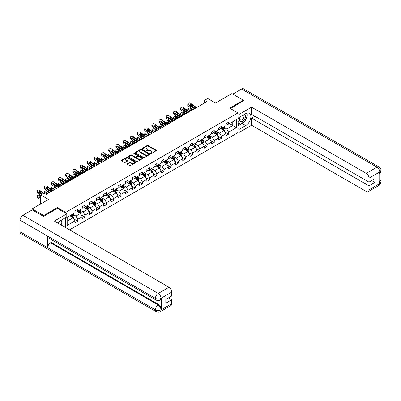 <?xml version="1.0" encoding="UTF-8"?>
<svg xmlns="http://www.w3.org/2000/svg" width="401" height="401" viewBox="0 0 401 401"><rect width="100%" height="100%" fill="white"/><g stroke="black" fill="none" stroke-linecap="round" stroke-linejoin="round"><path stroke-width="0.6" d="M150.726 153.518A0.446 0.261 0 0 0 151.357 153.518L156.159 150.746A0.642 0.371 0 0 0 156.345 150.485A0.642 0.371 0 0 0 156.159 150.225L148.024 145.528A0.642 0.371 0 0 0 147.122 145.528L142.32 148.3A0.446 0.261 0 0 0 142.951 148.666L143.573 148.305A2.045 1.183 0 0 1 146.465 148.305L147.142 148.696A2.045 1.183 0 0 1 147.743 149.533A2.045 1.183 0 0 1 147.142 150.365L146.52 150.726A0.446 0.261 0 0 0 147.152 151.092L147.774 150.731A2.045 1.183 0 0 1 150.666 150.731L151.347 151.122A2.045 1.183 0 0 1 151.944 151.959A2.045 1.183 0 0 1 151.347 152.791L150.726 153.152A0.446 0.261 0 0 0 150.726 153.518L150.726 153.152M127.282 163.738A0.642 0.371 0 0 0 127.092 163.999A0.642 0.371 0 0 0 127.282 164.26L129.563 165.578A0.642 0.371 0 0 0 130.465 165.578L135.799 162.5A0.642 0.371 0 0 0 135.989 162.24A0.642 0.371 0 0 0 135.799 161.979L127.663 157.282A0.642 0.371 0 0 0 126.761 157.282L121.428 160.36A0.642 0.371 0 0 0 121.242 160.621A0.642 0.371 0 0 0 121.428 160.881L124.185 162.47A0.642 0.371 0 0 0 125.092 162.47L127.373 161.157A0.642 0.371 0 0 0 127.558 160.896A0.642 0.371 0 0 0 127.373 160.631L126.004 159.844A1.709 0.987 0 0 1 125.503 159.147A1.709 0.987 0 0 1 126.561 158.235A1.709 0.987 0 0 1 128.42 158.45L133.779 161.538A1.709 0.987 0 0 1 134.28 162.24A1.709 0.987 0 0 1 133.222 163.152A1.709 0.987 0 0 1 131.358 162.936L130.465 162.42A0.642 0.371 0 0 0 129.563 162.42L127.282 163.738L127.282 164.26L129.563 162.951L129.563 162.42M243.392 101.012L243.392 100.215L231.878 93.568L215.537 103.007L207.708 98.486L204.485 100.345L206.786 101.679L46.2 194.39L43.899 193.061L40.676 194.921L40.676 203.959M57.388 208.45L57.388 207.603L43.669 215.522L32.16 208.876L48.501 199.442L40.676 194.921M57.388 207.603L65.674 212.385L237.958 112.922L237.958 132.591L69.543 229.823M243.392 100.215L229.668 108.135L237.958 112.922M143.618 157.463A0.642 0.371 0 0 0 144.52 157.463L149.854 154.385A0.642 0.371 0 0 0 150.039 154.124A0.642 0.371 0 0 0 149.854 153.864L141.718 149.167A0.642 0.371 0 0 0 140.816 149.167L135.483 152.245A0.642 0.371 0 0 0 135.297 152.505A0.642 0.371 0 0 0 135.483 152.766L143.618 157.463M134.104 153.613A0.446 0.261 0 0 1 134.556 153.678L134.556 153.147L142.826 157.919A0.642 0.371 0 0 1 143.017 158.179A0.642 0.371 0 0 1 142.826 158.44L137.493 161.518A0.642 0.371 0 0 1 136.591 161.518L128.455 156.826L128.455 156.3A0.642 0.371 0 0 0 128.27 156.56A0.642 0.371 0 0 0 128.455 156.826M128.455 156.3L130.736 154.986A0.642 0.371 0 0 1 131.643 154.986L134.942 156.891A0.642 0.371 0 0 0 135.844 156.891L137.358 156.014A0.642 0.371 0 0 0 137.548 155.753A0.642 0.371 0 0 0 137.358 155.493L133.924 153.508A0.446 0.261 0 0 1 134.556 153.147M32.16 209.939L32.16 208.876M43.669 215.522L43.669 216.319M65.674 227.588L65.674 217.568M65.674 213.237L65.674 212.385M73.939 218.991L77.784 221.212L77.784 219.272L82.205 216.72L82.205 218.66L84.967 217.066L84.967 215.121L89.388 212.57L89.388 214.51L92.15 212.916L92.15 210.976L96.566 208.425L96.566 210.365L99.333 208.771L99.333 206.831L103.749 204.279L103.749 206.219L106.511 204.625L106.511 202.685L110.932 200.134L110.932 202.074L113.694 200.48L113.694 198.535L118.115 195.984L118.115 197.924L120.876 196.33L120.876 194.39L125.297 191.838L125.297 193.778L128.059 192.184L128.059 190.244L132.48 187.693L132.48 189.633L135.242 188.039L135.242 186.099L139.663 183.548L139.663 185.488L142.425 183.894L142.425 181.949L146.846 179.397L146.846 181.337L149.608 179.743L149.608 177.803L154.024 175.252L154.024 177.192L156.791 175.598L156.791 173.658L161.207 171.107L161.207 173.047L163.969 171.453L163.969 169.513L168.39 166.961L168.39 168.901L171.152 167.302L171.152 165.362L175.573 162.811L175.573 164.751L178.335 163.157L178.335 161.217L182.756 158.666L182.756 160.606L185.518 159.012L185.518 157.072L189.939 154.52L189.939 156.46L192.701 154.866L192.701 152.926L197.122 150.375L197.122 152.315L199.883 150.716L199.883 148.776L204.299 146.225L204.299 148.164L207.066 146.571L207.066 144.631L211.482 142.079L211.482 144.019L214.244 142.425L214.244 140.485L218.665 137.934L218.665 139.874L221.427 138.28L221.427 136.34L225.848 133.789L225.848 135.728L228.61 134.129L228.61 132.19L236.44 127.673L236.44 119.593L232.755 121.719L232.755 125.548L236.44 127.673M77.784 221.212L75.022 222.806L75.022 220.866L67.193 225.382L67.193 217.302L75.022 212.786L75.022 210.846L77.784 209.247L77.784 211.192L82.205 208.64L82.205 206.695L84.967 205.101L84.967 207.041L89.388 204.49L89.388 202.55L92.15 200.956L92.15 202.896L96.566 200.345L96.566 198.405L99.333 196.811L99.333 198.751L103.749 196.199L103.749 194.259L106.511 192.66L106.511 194.605L110.932 192.049L110.932 190.109L113.694 188.515L113.694 190.455L118.115 187.904L118.115 185.964L120.876 184.37L120.876 186.31L125.297 183.758L125.297 181.818L128.059 180.224L128.059 182.164L132.48 179.613L132.48 177.673L135.242 176.074L135.242 178.019L139.663 175.463L139.663 173.523L142.425 171.929L142.425 173.869L146.846 171.317L146.846 169.377L149.608 167.783L149.608 169.723L154.024 167.172L154.024 165.232L156.791 163.638L156.791 165.578L161.207 163.027L161.207 161.087L163.969 159.488L163.969 161.433L168.39 158.876L168.39 156.936L171.152 155.342L171.152 157.282L175.573 154.731L175.573 152.791L178.335 151.197L178.335 153.137L182.756 150.586L182.756 148.646L185.518 147.052L185.518 148.992L189.939 146.44L189.939 144.5L192.701 142.901L192.701 144.841L197.122 142.29L197.122 140.35L199.883 138.756L199.883 140.696L204.299 138.144L204.299 136.205L207.066 134.611L207.066 136.551L211.482 133.999L211.482 132.059L214.244 130.465L214.244 132.405L218.665 129.854L218.665 127.914L221.427 126.315L221.427 128.255L225.848 125.703L225.848 123.764L228.61 122.17L228.61 124.109L236.44 119.593M77.047 211.613L80.36 213.527L75.944 216.079L72.626 214.169M75.022 211.723L75.944 212.254L77.784 211.192M75.944 216.079L77.784 219.272M80.36 213.527L82.205 216.72M84.23 207.467L87.543 209.382L83.122 211.934L79.809 210.019M82.205 207.573L83.122 208.104L84.967 207.041M83.122 211.934L84.967 215.121M87.543 209.382L89.388 212.57M91.413 203.322L94.726 205.237L90.305 207.788L86.992 205.873M89.388 203.427L90.305 203.959L92.15 202.896M90.305 207.788L92.15 210.976M94.726 205.237L96.566 208.425M98.596 199.177L101.909 201.086L97.488 203.643L94.175 201.728M96.566 199.282L97.488 199.813L99.333 198.751M97.488 203.643L99.333 206.831M101.909 201.086L103.749 204.279M105.774 195.026L109.092 196.941L104.671 199.492L101.358 197.583M103.749 195.137L104.671 195.668L106.511 194.605M104.671 199.492L106.511 202.685M109.092 196.941L110.932 200.134M112.957 190.881L116.275 192.796L111.854 195.347L108.541 193.432M110.932 190.986L111.854 191.518L113.694 190.455M111.854 195.347L113.694 198.535M116.275 192.796L118.115 195.984M120.14 186.736L123.458 188.65L119.037 191.202L115.719 189.287M118.115 186.841L119.037 187.372L120.876 186.31M119.037 191.202L120.876 194.39M123.458 188.65L125.297 191.838M127.323 182.59L130.636 184.5L126.22 187.056L122.901 185.142M125.297 182.696L126.22 183.227L128.059 182.164M126.22 187.056L128.059 190.244M130.636 184.5L132.48 187.693M134.505 178.44L137.819 180.355L133.403 182.906L130.084 180.991M132.48 178.55L133.403 179.082L135.242 178.019M133.403 182.906L135.242 186.099M137.819 180.355L139.663 183.548M141.688 174.295L145.002 176.209L140.581 178.761L137.267 176.846M139.663 174.4L140.581 174.931L142.425 173.869M140.581 178.761L142.425 181.949M145.002 176.209L146.846 179.397M148.871 170.149L152.185 172.064L147.763 174.615L144.45 172.701M146.846 170.255L147.763 170.786L149.608 169.723M147.763 174.615L149.608 177.803M152.185 172.064L154.024 175.252M156.054 166.004L159.367 167.914L154.946 170.47L151.633 168.555M154.024 166.109L154.946 166.641L156.791 165.578M154.946 170.47L156.791 173.658M159.367 167.914L161.207 171.107M163.232 161.854L166.55 163.768L162.129 166.32L158.816 164.405M161.207 161.964L162.129 162.495L163.969 161.433M162.129 166.32L163.969 169.513M166.55 163.768L168.39 166.961M170.415 157.708L173.733 159.623L169.312 162.174L165.994 160.26M168.39 157.814L169.312 158.345L171.152 157.282M169.312 162.174L171.152 165.362M173.733 159.623L175.573 162.811M177.598 153.563L180.911 155.478L176.495 158.029L173.177 156.114M175.573 153.668L176.495 154.2L178.335 153.137M176.495 158.029L178.335 161.217M180.911 155.478L182.756 158.666M184.781 149.418L188.094 151.327L183.678 153.884L180.36 151.969M182.756 149.523L183.678 150.054L185.518 148.992M183.678 153.884L185.518 157.072M188.094 151.327L189.939 154.52M191.964 145.267L195.277 147.182L190.856 149.733L187.543 147.819M189.939 145.378L190.856 145.909L192.701 144.841M190.856 149.733L192.701 152.926M195.277 147.182L197.122 150.375M199.147 141.122L202.46 143.037L198.039 145.588L194.726 143.673M197.122 141.227L198.039 141.759L199.883 140.696M198.039 145.588L199.883 148.776M202.46 143.037L204.299 146.225M206.33 136.977L209.643 138.891L205.222 141.443L201.909 139.528M204.299 137.082L205.222 137.613L207.066 136.551M205.222 141.443L207.066 144.631M209.643 138.891L211.482 142.079M213.507 132.831L216.826 134.741L212.405 137.292L209.091 135.383M211.482 132.937L212.405 133.468L214.244 132.405M212.405 137.292L214.244 140.485M216.826 134.741L218.665 137.934M220.69 128.681L224.009 130.596L219.588 133.147L216.274 131.232M218.665 128.791L219.588 129.322L221.427 128.255M219.588 133.147L221.427 136.34M224.009 130.596L225.848 133.789M229.437 123.633L232.755 125.548L226.771 129.002L223.452 127.087M225.848 124.641L226.771 125.172L228.61 124.109M226.771 129.002L228.61 132.19M204.485 100.345L204.485 103.007M67.193 221.131L73.182 217.678L69.864 215.763M73.182 217.678L75.022 220.866M224.766 131.914L228.61 134.129M217.583 136.059L221.427 138.28M210.4 140.205L214.244 142.425M203.222 144.35L207.066 146.571M196.039 148.5L199.883 150.716M188.856 152.646L192.701 154.866M181.673 156.791L185.518 159.012M174.49 160.936L178.335 163.157M167.307 165.087L171.152 167.302M160.124 169.232L163.969 171.453M152.946 173.377L156.791 175.598M145.763 177.523L149.608 179.743M138.581 181.673L142.425 183.894M131.398 185.818L135.242 188.039M124.215 189.964L128.059 192.184M117.032 194.109L120.876 196.33M109.849 198.259L113.694 200.48M102.671 202.405L106.511 204.625M95.488 206.55L99.333 208.771M88.305 210.7L92.15 212.916M81.122 214.846L84.967 217.066M150.901 153.578L151.347 153.322A2.045 1.183 0 0 0 151.944 152.49L151.944 151.959M147.743 149.533L147.743 150.064A2.045 1.183 0 0 1 147.142 150.896L146.701 151.152M156.149 150.751L148.024 146.059A0.642 0.371 0 0 0 147.122 146.059L142.495 148.726M149.854 153.864L149.854 154.385L141.718 149.698A0.642 0.371 0 0 0 140.816 149.698L135.493 152.771M148.726 154.305A0.446 0.261 0 0 0 148.726 153.939L141.583 149.819A0.446 0.261 0 0 0 140.951 149.819L140.295 150.195A2.045 1.183 0 0 0 139.698 151.032A2.045 1.183 0 0 0 140.295 151.869L145.177 154.686A2.045 1.183 0 0 0 148.069 154.686L148.726 154.305L148.726 154.836A0.446 0.261 0 0 0 148.856 154.656L148.856 154.124M139.698 151.032L139.698 151.563A2.045 1.183 0 0 0 140.295 152.4L140.295 151.869M148.726 154.836L148.069 155.217A2.045 1.183 0 0 1 145.177 155.217L140.295 152.4M128.465 156.831L130.736 155.518L130.736 154.986M137.548 155.753L137.548 156.285A0.642 0.371 0 0 1 137.358 156.545L135.844 157.423A0.642 0.371 0 0 1 134.942 157.423L131.643 155.518A0.642 0.371 0 0 0 130.736 155.518M134.556 153.678L142.816 158.445M138.365 158.866A1.709 0.987 0 0 0 140.23 159.082A1.709 0.987 0 0 0 141.282 158.169A1.709 0.987 0 0 0 140.781 157.468L138.896 156.38A0.642 0.371 0 0 0 137.989 156.38L136.475 157.252A0.642 0.371 0 0 0 136.29 157.513A0.642 0.371 0 0 0 136.475 157.778L138.365 158.866L138.365 159.397A1.709 0.987 0 0 0 140.23 159.613A1.709 0.987 0 0 0 141.282 158.701L141.282 158.169M136.29 157.513L136.29 158.049A0.642 0.371 0 0 0 136.475 158.31L136.475 157.778M138.365 159.397L136.475 158.31M134.28 162.24L134.28 162.771A1.709 0.987 0 0 1 133.222 163.683A1.709 0.987 0 0 1 131.358 163.468L130.465 162.951A0.642 0.371 0 0 0 129.563 162.951M125.503 159.147L125.503 159.678A1.709 0.987 0 0 0 126.004 160.375L126.004 159.844M127.373 160.631L127.373 161.157L126.004 160.375M135.799 161.979L135.799 162.5L127.663 157.814A0.642 0.371 0 0 0 126.761 157.814L121.438 160.886L121.428 160.36M224.37 131.227L224.916 129.849A1.724 0.997 -120 0 0 224.37 128.375L223.417 127.107M193.287 109.468L190.38 108.215A1.303 0.652 -5.9 0 0 188.545 108.355L188.084 108.621A1.303 0.652 -5.9 0 0 187.703 109.147A1.303 0.652 -5.9 0 0 188.079 109.543L188.214 110.856M221.763 129.297L221.116 128.44M190.986 110.801L188.079 109.543M221.989 127.934L222.941 129.202A1.724 0.997 60 0 1 223.432 130.24L223.989 129.919A1.724 0.997 -120 0 0 223.492 128.881L222.545 127.613M222.109 127.864L223.167 129.272A0.877 0.506 60 0 1 223.322 129.538L223.989 129.919M192.876 109.709L191.613 109.162A1.043 0.521 174.1 0 0 190.144 109.272A1.043 0.521 174.1 0 0 189.838 109.699A1.043 0.521 174.1 0 0 190.139 110.014L191.402 110.561M187.884 110.666A1.303 0.652 174.1 0 1 187.848 110.551L187.703 109.147M191.513 110.496A1.043 0.521 -5.9 0 0 191.177 110.46M195.192 108.37L193.823 108.25A3.253 1.88 60 0 1 192.63 107.759L188.224 104.566L188.079 105.804A1.303 0.842 -173.3 0 1 187.708 105.122L187.848 103.884A1.303 0.842 6.7 0 0 188.224 104.566M193.297 109.468A4.882 2.817 60 0 1 192.49 108.992L188.079 105.804M197.498 107.042L196.124 106.922A3.253 1.88 60 0 1 194.936 106.425L190.525 103.237A1.303 0.842 6.7 0 0 188.691 103.112L188.229 103.378A1.303 0.842 6.7 0 0 187.848 103.884M194.219 107.323L194.179 106.42L194.44 106.716L194.184 107.343L193.127 107.468L190.285 105.518A1.043 0.672 -173.3 0 1 189.984 104.972A1.043 0.672 -173.3 0 1 190.29 104.566A1.043 0.672 -173.3 0 1 191.753 104.666L191.613 105.904L193.798 107.483M191.613 105.904A1.043 0.672 6.7 0 0 190.495 105.674M194.179 106.42L191.753 104.666M194.936 106.425L194.49 106.902M240.289 116.756A4.231 2.441 120 0 0 241.016 121.643A4.231 2.441 120 0 0 244.841 118.616A4.231 2.441 120 0 0 244.74 114.19M240.53 116.616A2.897 1.674 120 0 0 240.52 119.979A2.897 1.674 120 0 0 240.946 120.11A2.897 1.674 120 0 0 243.597 117.969A2.897 1.674 120 0 0 243.417 114.962A2.897 1.674 120 0 0 243.407 114.957M246.354 113.303L247.487 114.917L245.001 121.323L240.029 124.19L237.958 122.796M240.029 124.19L237.958 121.242M237.958 119.588L238.866 117.247M59.914 224.264A4.231 2.441 120 0 0 59.358 221.307M58.566 223.487A2.897 1.674 120 0 0 58.27 222.294M60.882 220.339L62.035 221.984L60.927 224.846M244.084 121.849A7.323 4.231 120 0 1 242.054 123.498L245.693 125.598A7.323 4.231 120 0 0 250.475 119.142A7.323 4.231 120 0 0 249.352 113.272A7.323 4.231 120 0 0 245.693 113.638L239.151 117.413L239.151 114.355L251.582 107.177L366.223 173.367L376.975 167.157L241.618 89.012L232.801 94.1M245.693 125.598L239.151 129.373L239.151 132.43L251.582 125.252L251.582 118.105L368.985 185.884L368.985 189.843L379.802 183.543L379.115 183.864L379.115 172.435L379.737 171.944L368.985 178.149A3.905 2.256 -120 0 0 366.223 173.367M254.856 116.215L251.582 118.105M371.657 180.57L374.925 182.455L374.925 178.681L368.985 182.109L251.582 114.33L251.582 107.177M237.958 116.721L239.151 117.413M237.958 113.663L239.151 114.355M237.958 131.739L239.151 132.43M237.958 128.681L239.151 129.373M251.582 125.252L366.223 191.442A3.905 2.256 -120 0 0 368.178 191.633A3.905 2.256 -120 0 0 368.985 189.843M241.618 89.012A4.005 2.311 -60 0 1 243.618 88.811L378.975 166.961A4.005 2.311 -60 0 0 376.975 167.157A3.905 2.256 60 0 1 379.737 171.944M368.985 182.109L368.985 178.149M374.925 182.455L368.985 185.884M243.392 100.851L230.359 108.536M245.537 119.934A7.323 4.231 120 0 0 247.116 115.869M247.232 114.556A7.323 4.231 120 0 0 247.051 113.062M242.054 123.498L237.958 125.864M237.958 125.017L239.708 124.004M237.958 123.418L238.324 123.207M379.115 181.132L379.737 183.508M378.975 178.525C380.549 179.934 381.206 181.067 380.95 181.914L379.807 183.543M378.975 166.961C380.544 168.36 381.206 169.498 380.95 170.375L379.807 171.984M156.235 300.154A4.005 2.311 -60 0 1 155.408 298.349C157.252 299.231 159.092 299.226 160.926 298.324L160.194 300.148C159.538 300.815 158.22 300.815 156.235 300.154L48.501 237.953A4.005 2.311 -60 0 1 47.674 236.149L20.05 220.199A4.005 2.311 -60 0 1 22.882 215.297L32.25 209.888L43.529 216.4L57.343 208.425L66.782 213.873L66.782 216.931L60.245 220.705A7.323 4.231 120 0 0 57.679 222.971M66.782 213.873L54.351 221.051L168.991 287.236A3.905 2.256 60 0 1 171.753 292.023L171.753 295.983L165.814 299.412L165.814 303.186L171.753 299.758L171.753 303.717A3.905 2.256 60 0 1 170.941 305.507L160.194 311.712A3.905 2.256 -120 0 0 161.001 309.923L171.753 303.717M61.604 225.237L63.142 226.129M61.764 225.146L61.764 222.69M61.764 221.593L61.764 219.828M160.194 311.712C159.568 312.374 158.25 312.374 156.235 311.717L20.877 233.567A4.005 2.311 -60 0 1 20.05 231.738L47.674 247.688A4.005 2.311 -60 0 1 50.506 242.805L158.24 305.006L158.861 304.65A3.905 2.256 60 0 1 161.623 309.432L161.623 298.003A3.905 2.256 60 0 1 160.816 299.793L160.194 300.148M20.05 220.199L20.05 231.738M22.882 215.297L158.24 293.442A4.005 2.311 -60 0 0 155.408 298.349L47.674 236.149L47.674 247.688L155.408 309.883C157.247 310.775 159.087 310.775 160.931 309.883L161.001 309.923M171.753 299.758L168.48 297.868M51.127 239.472L51.127 242.45L158.861 304.65M51.127 242.45L50.506 242.805M217.187 135.373L217.738 133.994A1.724 0.997 -120 0 0 217.187 132.525L216.234 131.257M188.014 112.516L186.64 112.4A3.253 1.88 60 0 1 185.447 111.904L181.041 108.716L180.896 109.949L185.307 113.137A4.882 2.817 60 0 0 186.114 113.613L183.197 112.36A1.303 0.652 -5.9 0 0 181.362 112.501L180.906 112.766A1.303 0.652 -5.9 0 0 180.52 113.293A1.303 0.652 -5.9 0 0 180.896 113.694L181.031 115.002M214.58 133.448L213.933 132.586M183.803 114.947L180.896 113.694M214.806 132.079L215.758 133.348A1.724 0.997 60 0 1 216.254 134.385L216.806 134.069A1.724 0.997 -120 0 0 216.309 133.027L215.362 131.759M214.926 132.009L215.984 133.418A0.877 0.506 60 0 1 216.144 133.683L216.806 134.069M185.693 113.854L184.43 113.313A1.043 0.521 174.1 0 0 182.961 113.423A1.043 0.521 174.1 0 0 182.655 113.844A1.043 0.521 174.1 0 0 182.956 114.16L184.219 114.706M180.701 114.811A1.303 0.652 174.1 0 1 180.666 114.696L180.52 113.293M184.335 114.641A1.043 0.521 -5.9 0 0 183.994 114.611M210.004 139.518L210.555 138.139A1.724 0.997 -120 0 0 210.004 136.671L209.051 135.403M180.831 116.661L179.458 116.546A3.253 1.88 60 0 1 178.27 116.049L173.859 112.861L173.713 114.095L178.124 117.287A4.882 2.817 60 0 0 178.931 117.759L176.019 116.511A1.303 0.652 -5.9 0 0 174.184 116.646L173.723 116.912A1.303 0.652 -5.9 0 0 173.342 117.438A1.303 0.652 -5.9 0 0 173.713 117.839L173.849 119.147M207.397 137.593L206.751 136.731M176.62 119.092L173.713 117.839M207.628 136.225L208.575 137.493A1.724 0.997 60 0 1 209.071 138.53L209.623 138.215A1.724 0.997 -120 0 0 209.127 137.177L208.179 135.909M207.748 136.155L208.801 137.563A0.877 0.506 60 0 1 208.961 137.829L209.623 138.215M178.51 118.004L177.247 117.458A1.043 0.521 174.1 0 0 175.778 117.568A1.043 0.521 174.1 0 0 175.473 117.989A1.043 0.521 174.1 0 0 175.773 118.31L177.036 118.851M173.518 118.957A1.303 0.652 174.1 0 1 173.483 118.841L173.342 117.438M177.152 118.786A1.043 0.521 -5.9 0 0 176.811 118.756M190.315 111.187L188.941 111.072A3.253 1.88 60 0 1 187.753 110.576L183.342 107.388A1.303 0.842 6.7 0 0 181.508 107.257L181.046 107.523A1.303 0.842 6.7 0 0 180.671 108.034A1.303 0.842 6.7 0 0 181.041 108.716M187.036 111.468L186.996 110.566L187.257 110.861L187.001 111.488L185.944 111.618L183.102 109.663A1.043 0.672 -173.3 0 1 182.801 109.117A1.043 0.672 -173.3 0 1 183.107 108.711A1.043 0.672 -173.3 0 1 184.575 108.816L184.43 110.049L186.615 111.633M184.43 110.049A1.043 0.672 6.7 0 0 183.317 109.819M180.896 109.949A1.303 0.842 -173.3 0 1 180.525 109.267L180.671 108.034M186.996 110.566L184.575 108.816M187.753 110.576L187.307 111.047M183.132 115.333L181.758 115.217A3.253 1.88 60 0 1 180.57 114.721L176.159 111.533A1.303 0.842 6.7 0 0 174.325 111.403L173.869 111.668A1.303 0.842 6.7 0 0 173.488 112.18A1.303 0.842 6.7 0 0 173.859 112.861M179.854 115.613L179.813 114.716L180.074 115.007L179.818 115.633L178.766 115.764L175.919 113.814A1.043 0.672 -173.3 0 1 175.618 113.267A1.043 0.672 -173.3 0 1 175.924 112.856A1.043 0.672 -173.3 0 1 177.392 112.962L177.247 114.195L179.432 115.779M177.247 114.195A1.043 0.672 6.7 0 0 176.134 113.969M173.713 114.095A1.303 0.842 -173.3 0 1 173.342 113.413L173.488 112.18M179.813 114.716L177.392 112.962M180.57 114.721L180.124 115.197M202.826 143.668L203.372 142.285A1.724 0.997 -120 0 0 202.821 140.816L201.868 139.548M173.648 120.811L172.275 120.691A3.253 1.88 60 0 1 171.087 120.195L166.676 117.007L166.53 118.245L170.941 121.433A4.882 2.817 60 0 0 171.748 121.904L168.836 120.656A1.303 0.652 -5.9 0 0 167.001 120.791L166.54 121.057A1.303 0.652 -5.9 0 0 166.159 121.588A1.303 0.652 -5.9 0 0 166.53 121.984L166.666 123.292M200.214 141.738L199.568 140.876M169.438 123.237L166.53 121.984M200.445 140.375L201.392 141.643A1.724 0.997 60 0 1 201.888 142.681L202.44 142.36A1.724 0.997 -120 0 0 201.949 141.322L200.996 140.054M200.565 140.305L201.618 141.708A0.877 0.506 60 0 1 201.778 141.979L202.44 142.36M171.327 122.15L170.064 121.603A1.043 0.521 174.1 0 0 168.595 121.714A1.043 0.521 174.1 0 0 168.29 122.135A1.043 0.521 174.1 0 0 168.59 122.455L169.854 123.002M166.335 123.102A1.303 0.652 174.1 0 1 166.3 122.987L166.159 121.588M169.969 122.932A1.043 0.521 -5.9 0 0 169.628 122.901M195.643 147.814L196.189 146.435A1.724 0.997 -120 0 0 195.638 144.961L194.691 143.693M166.465 124.957L165.092 124.836A3.253 1.88 60 0 1 163.904 124.345L159.493 121.152L159.352 122.39L163.758 125.578A4.882 2.817 60 0 0 164.565 126.054L161.653 124.801A1.303 0.652 -5.9 0 0 159.819 124.942L159.357 125.207A1.303 0.652 -5.9 0 0 158.976 125.734A1.303 0.652 -5.9 0 0 159.352 126.13L159.483 127.443M193.031 145.884L192.385 145.027M162.26 127.388L159.352 126.13M193.262 144.52L194.209 145.789A1.724 0.997 60 0 1 194.706 146.826L195.257 146.505A1.724 0.997 -120 0 0 194.766 145.468L193.813 144.2M193.382 144.45L194.435 145.859A0.877 0.506 60 0 1 194.595 146.124L195.257 146.505M164.144 126.295L162.881 125.749A1.043 0.521 174.1 0 0 161.413 125.859A1.043 0.521 174.1 0 0 161.112 126.285A1.043 0.521 174.1 0 0 161.408 126.601L162.671 127.147M159.152 127.252A1.303 0.652 174.1 0 1 159.122 127.137L158.976 125.734M162.786 127.082A1.043 0.521 -5.9 0 0 162.445 127.047M188.46 151.959L189.006 150.581A1.724 0.997 -120 0 0 188.455 149.112L187.508 147.844M157.377 130.205L154.47 128.947A1.303 0.652 -5.9 0 0 152.636 129.087L152.174 129.353A1.303 0.652 -5.9 0 0 151.794 129.879A1.303 0.652 -5.9 0 0 152.169 130.28L152.305 131.588M185.848 150.034L185.202 149.172M155.077 131.533L152.169 130.28M186.079 148.666L187.031 149.934A1.724 0.997 60 0 1 187.523 150.971L188.074 150.656A1.724 0.997 -120 0 0 187.583 149.618L186.63 148.345M186.199 148.596L187.252 150.004A0.877 0.506 60 0 1 187.412 150.27L188.074 150.656M156.961 130.44L155.698 129.899A1.043 0.521 174.1 0 0 154.235 130.009A1.043 0.521 174.1 0 0 153.929 130.43A1.043 0.521 174.1 0 0 154.225 130.746L155.488 131.292M151.974 131.398A1.303 0.652 174.1 0 1 151.939 131.282L151.794 129.879M155.603 131.227A1.043 0.521 -5.9 0 0 155.262 131.197M175.949 119.483L174.575 119.363A3.253 1.88 60 0 1 173.387 118.866L168.976 115.678A1.303 0.842 6.7 0 0 167.147 115.548L166.686 115.814A1.303 0.842 6.7 0 0 166.305 116.325A1.303 0.842 6.7 0 0 166.676 117.007M172.671 119.759L172.636 118.861L172.891 119.152L172.636 119.779L171.583 119.909L168.736 117.959A1.043 0.672 -173.3 0 1 168.435 117.413A1.043 0.672 -173.3 0 1 168.741 117.002A1.043 0.672 -173.3 0 1 170.209 117.107L170.064 118.345L172.255 119.924M170.064 118.345A1.043 0.672 6.7 0 0 168.951 118.115M166.53 118.245A1.303 0.842 -173.3 0 1 166.159 117.558L166.305 116.325M172.636 118.861L170.209 117.107M173.387 118.866L172.941 119.343M168.766 123.628L167.397 123.508A3.253 1.88 60 0 1 166.204 123.012L161.798 119.824A1.303 0.842 6.7 0 0 159.964 119.698L159.503 119.964A1.303 0.842 6.7 0 0 159.122 120.47A1.303 0.842 6.7 0 0 159.493 121.152M165.488 123.909L165.453 123.007L165.708 123.302L165.458 123.929L164.4 124.054L161.553 122.104A1.043 0.672 -173.3 0 1 161.257 121.558A1.043 0.672 -173.3 0 1 161.558 121.152A1.043 0.672 -173.3 0 1 163.027 121.252L162.881 122.49L165.072 124.069M162.881 122.49A1.043 0.672 6.7 0 0 161.768 122.26M159.352 122.39A1.303 0.842 -173.3 0 1 158.976 121.709L159.122 120.47M165.453 123.007L163.027 121.252M166.204 123.012L165.758 123.488M159.282 129.102L157.914 128.987A3.253 1.88 60 0 1 156.721 128.49L152.31 125.302L152.169 126.536A1.303 0.842 -173.3 0 1 151.794 125.854L151.939 124.621A1.303 0.842 6.7 0 0 152.31 125.302M157.382 130.2A4.882 2.817 60 0 1 156.575 129.724L152.169 126.536M161.583 127.774L160.215 127.658A3.253 1.88 60 0 1 159.022 127.162L154.616 123.974A1.303 0.842 6.7 0 0 152.781 123.844L152.32 124.109A1.303 0.842 6.7 0 0 151.939 124.621M158.305 128.054L158.27 127.152L158.525 127.448L158.275 128.074L157.217 128.205L154.37 126.25A1.043 0.672 -173.3 0 1 154.074 125.703A1.043 0.672 -173.3 0 1 154.375 125.297A1.043 0.672 -173.3 0 1 155.844 125.403L155.698 126.636L157.889 128.22M155.698 126.636A1.043 0.672 6.7 0 0 154.585 126.405M158.27 127.152L155.844 125.403M159.022 127.162L158.575 127.633M181.277 156.104L181.823 154.726A1.724 0.997 -120 0 0 181.272 153.257L180.325 151.989M150.195 134.35L147.287 133.097A1.303 0.652 -5.9 0 0 145.453 133.232L144.992 133.498A1.303 0.652 -5.9 0 0 144.611 134.024A1.303 0.652 -5.9 0 0 144.987 134.425L145.122 135.733M178.666 154.179L178.024 153.317M147.894 135.678L144.987 134.425M178.896 152.811L179.849 154.079A1.724 0.997 60 0 1 180.34 155.117L180.891 154.801A1.724 0.997 -120 0 0 180.4 153.763L179.447 152.495M179.016 152.741L180.069 154.149A0.877 0.506 60 0 1 180.229 154.415L180.891 154.801M149.779 134.591L148.515 134.044A1.043 0.521 174.1 0 0 147.052 134.155A1.043 0.521 174.1 0 0 146.746 134.576A1.043 0.521 174.1 0 0 147.047 134.896L148.305 135.438M144.791 135.543A1.303 0.652 174.1 0 1 144.756 135.428L144.611 134.024M148.42 135.373A1.043 0.521 -5.9 0 0 148.079 135.343M152.099 133.247L150.731 133.132A3.253 1.88 60 0 1 149.538 132.636L145.132 129.448L144.987 130.681A1.303 0.842 -173.3 0 1 144.616 129.999L144.756 128.766A1.303 0.842 6.7 0 0 145.132 129.448M150.205 134.345A4.882 2.817 60 0 1 149.393 133.874L144.987 130.681M154.405 131.919L153.032 131.804A3.253 1.88 60 0 1 151.839 131.307L147.433 128.119A1.303 0.842 6.7 0 0 145.598 127.989L145.137 128.255A1.303 0.842 6.7 0 0 144.756 128.766M151.122 132.2L151.087 131.302L151.342 131.593L151.092 132.22L150.034 132.35L147.187 130.4A1.043 0.672 -173.3 0 1 146.891 129.854A1.043 0.672 -173.3 0 1 147.197 129.443A1.043 0.672 -173.3 0 1 148.661 129.548L148.515 130.781L150.706 132.365M148.515 130.781A1.043 0.672 6.7 0 0 147.403 130.556M151.087 131.302L148.661 129.548M151.839 131.307L151.398 131.784M174.094 160.255L174.641 158.871A1.724 0.997 -120 0 0 174.094 157.403L173.142 156.134M143.012 138.495L140.104 137.242A1.303 0.652 -5.9 0 0 138.27 137.378L137.809 137.643A1.303 0.652 -5.9 0 0 137.428 138.175A1.303 0.652 -5.9 0 0 137.804 138.571L137.939 139.879M171.488 158.325L170.841 157.463M140.711 139.824L137.804 138.571M171.713 156.961L172.666 158.23A1.724 0.997 60 0 1 173.157 159.267L173.713 158.946A1.724 0.997 -120 0 0 173.217 157.909L172.265 156.641M171.834 156.891L172.891 158.295A0.877 0.506 60 0 1 173.047 158.565L173.713 158.946M142.601 138.736L141.337 138.19A1.043 0.521 174.1 0 0 139.869 138.3A1.043 0.521 174.1 0 0 139.563 138.721A1.043 0.521 174.1 0 0 139.864 139.042L141.127 139.588M137.608 139.688A1.303 0.652 174.1 0 1 137.573 139.573L137.428 138.175M141.237 139.518A1.043 0.521 -5.9 0 0 140.896 139.488M144.916 137.398L143.548 137.277A3.253 1.88 60 0 1 142.355 136.781L137.949 133.593L137.804 134.831A1.303 0.842 -173.3 0 1 137.433 134.145L137.573 132.911A1.303 0.842 6.7 0 0 137.949 133.593M143.022 138.49A4.882 2.817 60 0 1 142.215 138.019L137.804 134.831M147.222 136.069L145.849 135.949A3.253 1.88 60 0 1 144.661 135.453L140.25 132.265A1.303 0.842 6.7 0 0 138.415 132.135L137.954 132.4A1.303 0.842 6.7 0 0 137.573 132.911M143.944 136.345L143.904 135.448L144.165 135.738L143.909 136.37L142.851 136.495L140.004 134.546A1.043 0.672 -173.3 0 1 139.708 133.999A1.043 0.672 -173.3 0 1 140.014 133.588A1.043 0.672 -173.3 0 1 141.478 133.693L141.337 134.931L143.523 136.51M141.337 134.931A1.043 0.672 6.7 0 0 140.22 134.701M143.904 135.448L141.478 133.693M144.661 135.453L144.215 135.929M166.911 164.4L167.463 163.022A1.724 0.997 -120 0 0 166.911 161.553L165.959 160.28M137.738 141.543L136.365 141.428A3.253 1.88 60 0 1 135.172 140.931L130.766 137.744L130.621 138.977L135.032 142.165A4.882 2.817 60 0 0 135.839 142.641L132.921 141.388A1.303 0.652 -5.9 0 0 131.087 141.528L130.631 141.794A1.303 0.652 -5.9 0 0 130.245 142.32A1.303 0.652 -5.9 0 0 130.621 142.716L130.756 144.029M164.305 162.475L163.658 161.613M133.528 143.974L130.621 142.716M164.53 161.107L165.483 162.375A1.724 0.997 60 0 1 165.974 163.413L166.53 163.092A1.724 0.997 -120 0 0 166.034 162.054L165.087 160.786M164.651 161.037L165.708 162.445A0.877 0.506 60 0 1 165.869 162.711L166.53 163.092M135.418 142.881L134.155 142.34A1.043 0.521 174.1 0 0 132.686 142.445A1.043 0.521 174.1 0 0 132.38 142.871A1.043 0.521 174.1 0 0 132.681 143.187L133.944 143.733M130.425 143.839A1.303 0.652 174.1 0 1 130.39 143.723L130.245 142.32M134.059 143.668A1.043 0.521 -5.9 0 0 133.718 143.633M140.039 140.215L138.666 140.094A3.253 1.88 60 0 1 137.478 139.598L133.067 136.41A1.303 0.842 6.7 0 0 131.232 136.285L130.771 136.551A1.303 0.842 6.7 0 0 130.395 137.057A1.303 0.842 6.7 0 0 130.766 137.744M136.761 140.495L136.721 139.593L136.982 139.889L136.726 140.515L135.668 140.641L132.826 138.691A1.043 0.672 -173.3 0 1 132.525 138.144A1.043 0.672 -173.3 0 1 132.831 137.738A1.043 0.672 -173.3 0 1 134.3 137.839L134.155 139.077L136.34 140.656M134.155 139.077A1.043 0.672 6.7 0 0 133.042 138.846M130.621 138.977A1.303 0.842 -173.3 0 1 130.25 138.295L130.395 137.057M136.721 139.593L134.3 137.839M137.478 139.598L137.032 140.074M159.728 168.545L160.28 167.167A1.724 0.997 -120 0 0 159.728 165.698L158.776 164.43M130.556 145.688L129.182 145.573A3.253 1.88 60 0 1 127.994 145.077L123.583 141.889L123.438 143.122L127.849 146.31A4.882 2.817 60 0 0 128.656 146.786L125.744 145.538A1.303 0.652 -5.9 0 0 123.909 145.673L123.448 145.939A1.303 0.652 -5.9 0 0 123.067 146.465A1.303 0.652 -5.9 0 0 123.438 146.866L123.573 148.175M157.122 166.621L156.475 165.758M126.345 148.119L123.438 146.866M157.352 165.252L158.3 166.52A1.724 0.997 60 0 1 158.796 167.558L159.347 167.242A1.724 0.997 -120 0 0 158.851 166.204L157.904 164.931M157.473 165.182L158.525 166.59A0.877 0.506 60 0 1 158.686 166.856L159.347 167.242M128.235 147.027L126.972 146.485A1.043 0.521 174.1 0 0 125.503 146.596A1.043 0.521 174.1 0 0 125.197 147.017A1.043 0.521 174.1 0 0 125.498 147.332L126.761 147.879M123.242 147.984A1.303 0.652 174.1 0 1 123.207 147.869L123.067 146.465M126.876 147.814A1.043 0.521 -5.9 0 0 126.536 147.784M132.856 144.36L131.483 144.245A3.253 1.88 60 0 1 130.295 143.748L125.884 140.561A1.303 0.842 6.7 0 0 124.049 140.43L123.588 140.696A1.303 0.842 6.7 0 0 123.212 141.207A1.303 0.842 6.7 0 0 123.583 141.889M129.578 144.641L129.538 143.738L129.799 144.034L129.543 144.661L128.49 144.791L125.643 142.836A1.043 0.672 -173.3 0 1 125.343 142.29A1.043 0.672 -173.3 0 1 125.648 141.884A1.043 0.672 -173.3 0 1 127.117 141.989L126.972 143.222L129.157 144.806M126.972 143.222A1.043 0.672 6.7 0 0 125.859 142.992M123.438 143.122A1.303 0.842 -173.3 0 1 123.067 142.44L123.212 141.207M129.538 143.738L127.117 141.989M130.295 143.748L129.849 144.22M152.55 172.691L153.097 171.312A1.724 0.997 -120 0 0 152.545 169.844L151.593 168.575M123.373 149.834L121.999 149.718A3.253 1.88 60 0 1 120.811 149.222L116.4 146.034L116.255 147.267L120.666 150.46A4.882 2.817 60 0 0 121.473 150.931L118.561 149.683A1.303 0.652 -5.9 0 0 116.726 149.819L116.265 150.084A1.303 0.652 -5.9 0 0 115.884 150.611A1.303 0.652 -5.9 0 0 116.255 151.012L116.39 152.32M149.939 170.766L149.292 169.904M119.162 152.265L116.255 151.012M150.169 169.397L151.117 170.666A1.724 0.997 60 0 1 151.613 171.703L152.164 171.387A1.724 0.997 -120 0 0 151.668 170.35L150.721 169.082M150.29 169.332L151.342 170.736A0.877 0.506 60 0 1 151.503 171.006L152.164 171.387M121.052 151.177L119.789 150.631A1.043 0.521 174.1 0 0 118.32 150.741A1.043 0.521 174.1 0 0 118.014 151.162A1.043 0.521 174.1 0 0 118.315 151.483L119.578 152.024M116.059 152.129A1.303 0.652 174.1 0 1 116.024 152.014L115.884 150.611M119.693 151.959A1.043 0.521 -5.9 0 0 119.353 151.929M125.673 148.505L124.3 148.39A3.253 1.88 60 0 1 123.112 147.894L118.701 144.706A1.303 0.842 6.7 0 0 116.866 144.576L116.41 144.841A1.303 0.842 6.7 0 0 116.029 145.352A1.303 0.842 6.7 0 0 116.4 146.034M122.395 148.786L122.36 147.889L122.616 148.18L122.36 148.806L121.308 148.936L118.46 146.987A1.043 0.672 -173.3 0 1 118.16 146.44A1.043 0.672 -173.3 0 1 118.465 146.029A1.043 0.672 -173.3 0 1 119.934 146.134L119.789 147.367L121.974 148.951M119.789 147.367A1.043 0.672 6.7 0 0 118.676 147.142M116.255 147.267A1.303 0.842 -173.3 0 1 115.884 146.586L116.029 145.352M122.36 147.889L119.934 146.134M123.112 147.894L122.666 148.37M145.368 176.841L145.914 175.458A1.724 0.997 -120 0 0 145.362 173.989L144.415 172.721M116.19 153.984L114.816 153.864A3.253 1.88 60 0 1 113.628 153.367L109.217 150.18L109.077 151.418L113.483 154.606A4.882 2.817 60 0 0 114.29 155.077L111.378 153.829A1.303 0.652 -5.9 0 0 109.543 153.964L109.082 154.23A1.303 0.652 -5.9 0 0 108.701 154.761A1.303 0.652 -5.9 0 0 109.077 155.157L109.207 156.465M142.756 174.911L142.109 174.049M111.984 156.41L109.077 155.157M142.987 173.548L143.934 174.816A1.724 0.997 60 0 1 144.43 175.854L144.982 175.533A1.724 0.997 -120 0 0 144.49 174.495L143.538 173.227M143.107 173.478L144.16 174.886A0.877 0.506 60 0 1 144.32 175.152L144.982 175.533M113.869 155.322L112.606 154.776A1.043 0.521 174.1 0 0 111.137 154.886A1.043 0.521 174.1 0 0 110.831 155.307A1.043 0.521 174.1 0 0 111.132 155.628L112.395 156.174M108.877 156.28A1.303 0.652 174.1 0 1 108.846 156.159L108.701 154.761M112.511 156.104A1.043 0.521 -5.9 0 0 112.17 156.074M118.49 152.656L117.122 152.535A3.253 1.88 60 0 1 115.929 152.039L111.523 148.851A1.303 0.842 6.7 0 0 109.689 148.721L109.227 148.987A1.303 0.842 6.7 0 0 108.846 149.498A1.303 0.842 6.7 0 0 109.217 150.18M115.212 152.936L115.177 152.034L115.433 152.325L115.177 152.956L114.125 153.082L111.277 151.132A1.043 0.672 -173.3 0 1 110.982 150.586A1.043 0.672 -173.3 0 1 111.283 150.18A1.043 0.672 -173.3 0 1 112.751 150.28L112.606 151.518L114.796 153.097M112.606 151.518A1.043 0.672 6.7 0 0 111.493 151.287M109.077 151.418A1.303 0.842 -173.3 0 1 108.701 150.736L108.846 149.498M115.177 152.034L112.751 150.28M115.929 152.039L115.483 152.515M138.185 180.986L138.731 179.608A1.724 0.997 -120 0 0 138.18 178.139L137.232 176.866M107.102 159.232L104.195 157.974A1.303 0.652 -5.9 0 0 102.36 158.114L101.899 158.38A1.303 0.652 -5.9 0 0 101.518 158.906A1.303 0.652 -5.9 0 0 101.894 159.302L102.029 160.616M135.573 179.062L134.926 178.199M104.801 160.56L101.894 159.302M135.804 177.693L136.756 178.961A1.724 0.997 60 0 1 137.247 179.999L137.799 179.678A1.724 0.997 -120 0 0 137.307 178.64L136.355 177.372M135.924 177.623L136.977 179.031A0.877 0.506 60 0 1 137.137 179.297L137.799 179.678M106.686 159.468L105.423 158.926A1.043 0.521 174.1 0 0 103.959 159.032A1.043 0.521 174.1 0 0 103.653 159.458A1.043 0.521 174.1 0 0 103.949 159.773L105.212 160.32M101.694 160.425A1.303 0.652 174.1 0 1 101.664 160.31L101.518 158.906M105.328 160.255A1.043 0.521 -5.9 0 0 104.987 160.22M109.007 158.129L107.633 158.014A3.253 1.88 60 0 1 106.445 157.518L102.034 154.33L101.894 155.563A1.303 0.842 -173.3 0 1 101.518 154.881L101.664 153.643A1.303 0.842 6.7 0 0 102.034 154.33M107.107 159.227A4.882 2.817 60 0 1 106.3 158.751L101.894 155.563M111.308 156.801L109.939 156.681A3.253 1.88 60 0 1 108.746 156.184L104.34 152.997A1.303 0.842 6.7 0 0 102.506 152.871L102.044 153.137A1.303 0.842 6.7 0 0 101.664 153.643M108.029 157.082L107.994 156.179L108.25 156.475L107.999 157.102L106.942 157.232L104.095 155.277A1.043 0.672 -173.3 0 1 103.799 154.731A1.043 0.672 -173.3 0 1 104.1 154.325A1.043 0.672 -173.3 0 1 105.568 154.425L105.423 155.663L107.613 157.242M105.423 155.663A1.043 0.672 6.7 0 0 104.31 155.433M107.994 156.179L105.568 154.425M108.746 156.184L108.3 156.661M131.002 185.132L131.548 183.753A1.724 0.997 -120 0 0 130.997 182.285L130.049 181.016M101.824 162.275L100.456 162.159A3.253 1.88 60 0 1 99.263 161.663L94.857 158.475L94.711 159.708L99.117 162.896A4.882 2.817 60 0 0 99.924 163.372L97.012 162.124A1.303 0.652 -5.9 0 0 95.177 162.26L94.716 162.525A1.303 0.652 -5.9 0 0 94.335 163.052A1.303 0.652 -5.9 0 0 94.711 163.453L94.847 164.761M128.39 183.207L127.749 182.345M97.618 164.706L94.711 163.453M128.621 181.838L129.573 183.107A1.724 0.997 60 0 1 130.064 184.144L130.616 183.828A1.724 0.997 -120 0 0 130.125 182.791L129.172 181.518M128.741 181.768L129.794 183.177A0.877 0.506 60 0 1 129.954 183.442L130.616 183.828M99.503 163.613L98.24 163.072A1.043 0.521 174.1 0 0 96.776 163.182A1.043 0.521 174.1 0 0 96.471 163.603A1.043 0.521 174.1 0 0 96.771 163.919L98.029 164.465M94.516 164.57A1.303 0.652 174.1 0 1 94.481 164.455L94.335 163.052M98.145 164.4A1.043 0.521 -5.9 0 0 97.804 164.37M104.125 160.946L102.756 160.831A3.253 1.88 60 0 1 101.563 160.335L97.157 157.147A1.303 0.842 6.7 0 0 95.323 157.017L94.862 157.282A1.303 0.842 6.7 0 0 94.481 157.793A1.303 0.842 6.7 0 0 94.857 158.475M100.846 161.227L100.811 160.33L101.067 160.621L100.816 161.247L99.759 161.377L96.912 159.423A1.043 0.672 -173.3 0 1 96.616 158.876A1.043 0.672 -173.3 0 1 96.917 158.47A1.043 0.672 -173.3 0 1 98.385 158.575L98.24 159.809L100.43 161.392M98.24 159.809A1.043 0.672 6.7 0 0 97.127 159.578M94.711 159.708A1.303 0.842 -173.3 0 1 94.335 159.027L94.481 157.793M100.811 160.33L98.385 158.575M101.563 160.335L101.117 160.806M123.819 189.277L124.365 187.899A1.724 0.997 -120 0 0 123.819 186.43L122.866 185.162M92.736 167.523L89.829 166.27A1.303 0.652 -5.9 0 0 87.994 166.405L87.533 166.671A1.303 0.652 -5.9 0 0 87.152 167.197A1.303 0.652 -5.9 0 0 87.528 167.598L87.664 168.906M121.207 187.352L120.566 186.49M90.436 168.851L87.528 167.598M121.438 185.984L122.39 187.252A1.724 0.997 60 0 1 122.881 188.29L123.438 187.974A1.724 0.997 -120 0 0 122.942 186.936L121.989 185.668M121.558 185.919L122.616 187.322A0.877 0.506 60 0 1 122.771 187.593L123.438 187.974M92.32 167.763L91.062 167.217A1.043 0.521 174.1 0 0 89.593 167.327A1.043 0.521 174.1 0 0 89.288 167.748A1.043 0.521 174.1 0 0 89.588 168.069L90.852 168.61M87.333 168.716A1.303 0.652 174.1 0 1 87.298 168.6L87.152 167.197M90.962 168.545A1.043 0.521 -5.9 0 0 90.621 168.515M94.641 166.42L93.273 166.305A3.253 1.88 60 0 1 92.08 165.808L87.674 162.621L87.528 163.854A1.303 0.842 -173.3 0 1 87.157 163.172L87.298 161.939A1.303 0.842 6.7 0 0 87.674 162.621M92.746 167.518A4.882 2.817 60 0 1 91.934 167.047L87.528 163.854M96.947 165.092L95.573 164.976A3.253 1.88 60 0 1 94.385 164.48L89.974 161.292A1.303 0.842 6.7 0 0 88.14 161.162L87.679 161.428A1.303 0.842 6.7 0 0 87.298 161.939M93.669 165.372L93.628 164.475L93.889 164.766L93.633 165.392L92.576 165.523L89.729 163.573A1.043 0.672 -173.3 0 1 89.433 163.027A1.043 0.672 -173.3 0 1 89.739 162.616A1.043 0.672 -173.3 0 1 91.202 162.721L91.062 163.954L93.248 165.538M91.062 163.954A1.043 0.672 6.7 0 0 89.944 163.728M93.628 164.475L91.202 162.721M94.385 164.48L93.939 164.956M116.636 193.427L117.187 192.044A1.724 0.997 -120 0 0 116.636 190.575L115.683 189.307M85.553 171.668L82.646 170.415A1.303 0.652 -5.9 0 0 80.812 170.55L80.355 170.821A1.303 0.652 -5.9 0 0 79.969 171.347A1.303 0.652 -5.9 0 0 80.345 171.743L80.481 173.052M114.029 191.498L113.383 190.635M83.253 172.996L80.345 171.743M114.255 190.134L115.207 191.402A1.724 0.997 60 0 1 115.699 192.44L116.255 192.119A1.724 0.997 -120 0 0 115.759 191.082L114.811 189.813M114.375 190.064L115.433 191.472A0.877 0.506 60 0 1 115.593 191.738L116.255 192.119M85.142 171.909L83.879 171.362A1.043 0.521 174.1 0 0 82.411 171.473A1.043 0.521 174.1 0 0 82.105 171.894A1.043 0.521 174.1 0 0 82.406 172.214L83.669 172.761M80.15 172.866A1.303 0.652 174.1 0 1 80.115 172.746L79.969 171.347M83.784 172.696A1.043 0.521 -5.9 0 0 83.443 172.661M87.463 170.57L86.09 170.45A3.253 1.88 60 0 1 84.897 169.954L80.491 166.766L80.345 168.004A1.303 0.842 -173.3 0 1 79.974 167.322L80.12 166.084A1.303 0.842 6.7 0 0 80.491 166.766M85.563 171.663A4.882 2.817 60 0 1 84.756 171.192L80.345 168.004M89.764 169.242L88.39 169.122A3.253 1.88 60 0 1 87.202 168.626L82.791 165.438A1.303 0.842 6.7 0 0 80.957 165.307L80.496 165.573A1.303 0.842 6.7 0 0 80.12 166.084M86.486 169.523L86.446 168.62L86.706 168.911L86.451 169.543L85.393 169.668L82.551 167.718A1.043 0.672 -173.3 0 1 82.25 167.172A1.043 0.672 -173.3 0 1 82.556 166.766A1.043 0.672 -173.3 0 1 84.025 166.866L83.879 168.104L86.065 169.683M83.879 168.104A1.043 0.672 6.7 0 0 82.766 167.874M86.446 168.62L84.025 166.866M87.202 168.626L86.756 169.102M109.453 197.573L110.004 196.194A1.724 0.997 -120 0 0 109.453 194.726L108.501 193.457M80.28 174.716L78.907 174.6A3.253 1.88 60 0 1 77.719 174.104L73.308 170.916L73.162 172.149L77.573 175.337A4.882 2.817 60 0 0 78.38 175.813L75.463 174.56A1.303 0.652 -5.9 0 0 73.634 174.701L73.172 174.966A1.303 0.652 -5.9 0 0 72.787 175.493A1.303 0.652 -5.9 0 0 73.162 175.889L73.298 177.202M106.846 195.648L106.2 194.786M76.07 177.147L73.162 175.889M107.072 194.279L108.024 195.548A1.724 0.997 60 0 1 108.521 196.585L109.072 196.264A1.724 0.997 -120 0 0 108.576 195.227L107.628 193.959M107.192 194.209L108.25 195.618A0.877 0.506 60 0 1 108.41 195.883L109.072 196.264M77.959 176.054L76.696 175.513A1.043 0.521 174.1 0 0 75.228 175.623A1.043 0.521 174.1 0 0 74.922 176.044A1.043 0.521 174.1 0 0 75.223 176.36L76.486 176.906M72.967 177.011A1.303 0.652 174.1 0 1 72.932 176.896L72.787 175.493M76.601 176.841A1.043 0.521 -5.9 0 0 76.26 176.806M82.581 173.387L81.208 173.267A3.253 1.88 60 0 1 80.02 172.776L75.609 169.583A1.303 0.842 6.7 0 0 73.774 169.458L73.313 169.723A1.303 0.842 6.7 0 0 72.937 170.23A1.303 0.842 6.7 0 0 73.308 170.916M79.303 173.668L79.263 172.766L79.523 173.062L79.268 173.688L78.21 173.818L75.368 171.864A1.043 0.672 -173.3 0 1 75.067 171.317A1.043 0.672 -173.3 0 1 75.373 170.911A1.043 0.672 -173.3 0 1 76.842 171.011L76.696 172.25L78.882 173.828M76.696 172.25A1.043 0.672 6.7 0 0 75.583 172.019M73.162 172.149A1.303 0.842 -173.3 0 1 72.792 171.468L72.937 170.23M79.263 172.766L76.842 171.011M80.02 172.776L79.573 173.247M102.275 201.718L102.821 200.34A1.724 0.997 -120 0 0 102.27 198.871L101.318 197.603M71.193 179.964L68.285 178.711A1.303 0.652 -5.9 0 0 66.451 178.846L65.99 179.112A1.303 0.652 -5.9 0 0 65.609 179.638A1.303 0.652 -5.9 0 0 65.98 180.039L66.115 181.347M99.664 199.793L99.017 198.931M68.887 181.292L65.98 180.039M99.894 198.425L100.841 199.693A1.724 0.997 60 0 1 101.338 200.731L101.889 200.415A1.724 0.997 -120 0 0 101.393 199.377L100.445 198.109M100.014 198.355L101.067 199.763A0.877 0.506 60 0 1 101.227 200.029L101.889 200.415M70.776 180.204L69.513 179.658A1.043 0.521 174.1 0 0 68.045 179.768A1.043 0.521 174.1 0 0 67.739 180.189A1.043 0.521 174.1 0 0 68.04 180.51L69.303 181.051M65.784 181.157A1.303 0.652 174.1 0 1 65.749 181.041L65.609 179.638M69.418 180.986A1.043 0.521 -5.9 0 0 69.077 180.956M73.097 178.861L71.724 178.746A3.253 1.88 60 0 1 70.536 178.25L66.125 175.062L65.98 176.295A1.303 0.842 -173.3 0 1 65.609 175.613L65.754 174.38A1.303 0.842 6.7 0 0 66.125 175.062M71.198 179.959A4.882 2.817 60 0 1 70.391 179.483L65.98 176.295M75.398 177.533L74.025 177.417A3.253 1.88 60 0 1 72.837 176.921L68.426 173.733A1.303 0.842 6.7 0 0 66.591 173.603L66.135 173.869A1.303 0.842 6.7 0 0 65.754 174.38M72.12 177.813L72.085 176.916L72.34 177.207L72.085 177.833L71.032 177.964L68.185 176.009A1.043 0.672 -173.3 0 1 67.884 175.463A1.043 0.672 -173.3 0 1 68.19 175.057A1.043 0.672 -173.3 0 1 69.659 175.162L69.513 176.395L71.699 177.979M69.513 176.395A1.043 0.672 6.7 0 0 68.401 176.164M72.085 176.916L69.659 175.162M72.837 176.921L72.391 177.392M95.092 205.863L95.639 204.485A1.724 0.997 -120 0 0 95.087 203.016L94.135 201.748M65.914 183.011L64.541 182.891A3.253 1.88 60 0 1 63.353 182.395L58.942 179.207L58.797 180.445L63.208 183.633A4.882 2.817 60 0 0 64.015 184.104L61.102 182.856A1.303 0.652 -5.9 0 0 59.268 182.991L58.807 183.257A1.303 0.652 -5.9 0 0 58.426 183.783A1.303 0.652 -5.9 0 0 58.797 184.184L58.932 185.493M92.481 203.939L91.834 203.076M61.704 185.437L58.797 184.184M92.711 202.57L93.659 203.838A1.724 0.997 60 0 1 94.155 204.881L94.706 204.56A1.724 0.997 -120 0 0 94.215 203.523L93.263 202.254M92.831 202.505L93.884 203.909A0.877 0.506 60 0 1 94.045 204.179L94.706 204.56M63.594 184.35L62.33 183.803A1.043 0.521 174.1 0 0 60.862 183.914A1.043 0.521 174.1 0 0 60.556 184.335A1.043 0.521 174.1 0 0 60.857 184.655L62.12 185.197M58.601 185.302A1.303 0.652 174.1 0 1 58.571 185.187L58.426 183.783M62.235 185.132A1.043 0.521 -5.9 0 0 61.894 185.102M68.215 181.678L66.847 181.563A3.253 1.88 60 0 1 65.654 181.067L61.248 177.879A1.303 0.842 6.7 0 0 59.413 177.748L58.952 178.014A1.303 0.842 6.7 0 0 58.571 178.525A1.303 0.842 6.7 0 0 58.942 179.207M64.937 181.959L64.902 181.062L65.157 181.352L64.902 181.979L63.849 182.109L61.002 180.159A1.043 0.672 -173.3 0 1 60.706 179.613A1.043 0.672 -173.3 0 1 61.007 179.202A1.043 0.672 -173.3 0 1 62.476 179.307L62.33 180.54L64.521 182.124M62.33 180.54A1.043 0.672 6.7 0 0 61.218 180.315M58.797 180.445A1.303 0.842 -173.3 0 1 58.426 179.758L58.571 178.525M64.902 181.062L62.476 179.307M65.654 181.067L65.208 181.543M87.909 210.014L88.456 208.63A1.724 0.997 -120 0 0 87.904 207.162L86.957 205.893M56.827 188.254L53.919 187.001A1.303 0.652 -5.9 0 0 52.085 187.137L51.624 187.407A1.303 0.652 -5.9 0 0 51.243 187.934A1.303 0.652 -5.9 0 0 51.619 188.33L51.754 189.638M85.298 208.084L84.651 207.222M54.526 189.583L51.619 188.33M85.528 206.721L86.476 207.989A1.724 0.997 60 0 1 86.972 209.026L87.523 208.705A1.724 0.997 -120 0 0 87.032 207.668L86.08 206.4M85.649 206.65L86.701 208.059A0.877 0.506 60 0 1 86.862 208.325L87.523 208.705M56.411 188.495L55.148 187.949A1.043 0.521 174.1 0 0 53.684 188.059A1.043 0.521 174.1 0 0 53.378 188.48A1.043 0.521 174.1 0 0 53.674 188.801L54.937 189.347M51.418 189.452A1.303 0.652 174.1 0 1 51.388 189.332L51.243 187.934M55.052 189.282A1.043 0.521 -5.9 0 0 54.711 189.247M58.731 187.157L57.358 187.036A3.253 1.88 60 0 1 56.17 186.54L51.759 183.352L51.619 184.59A1.303 0.842 -173.3 0 1 51.243 183.909L51.388 182.671A1.303 0.842 6.7 0 0 51.759 183.352M56.832 188.249A4.882 2.817 60 0 1 56.025 187.778L51.619 184.59M61.032 185.828L59.664 185.708A3.253 1.88 60 0 1 58.471 185.212L54.065 182.024A1.303 0.842 6.7 0 0 52.23 181.894L51.769 182.159A1.303 0.842 6.7 0 0 51.388 182.671M57.754 186.109L57.719 185.207L57.975 185.498L57.724 186.129L56.666 186.254L53.819 184.305A1.043 0.672 -173.3 0 1 53.523 183.758A1.043 0.672 -173.3 0 1 53.824 183.352A1.043 0.672 -173.3 0 1 55.293 183.452L55.148 184.691L57.338 186.27M55.148 184.691A1.043 0.672 6.7 0 0 54.035 184.46M57.719 185.207L55.293 183.452M58.471 185.212L58.025 185.688M80.726 214.159L81.273 212.781A1.724 0.997 -120 0 0 80.721 211.312L79.774 210.044M51.549 191.302L50.18 191.187A3.253 1.88 60 0 1 48.987 190.691L44.581 187.503L44.436 188.736L48.842 191.924A4.882 2.817 60 0 0 49.649 192.4L46.737 191.147A1.303 0.652 -5.9 0 0 44.902 191.287L44.441 191.553A1.303 0.652 -5.9 0 0 44.06 192.079A1.303 0.652 -5.9 0 0 44.436 192.475L44.531 193.427M78.115 212.234L77.473 211.372M47.343 193.733L44.436 192.475M78.345 210.866L79.298 212.134A1.724 0.997 60 0 1 79.789 213.172L80.34 212.851A1.724 0.997 -120 0 0 79.849 211.813L78.897 210.545M78.466 210.796L79.518 212.204A0.877 0.506 60 0 1 79.679 212.47L80.34 212.851M49.228 192.64L47.965 192.099A1.043 0.521 174.1 0 0 46.501 192.209A1.043 0.521 174.1 0 0 46.195 192.63A1.043 0.521 174.1 0 0 46.491 192.946L47.754 193.493M47.869 193.427A1.043 0.521 -5.9 0 0 47.529 193.392M53.849 189.974L52.481 189.853A3.253 1.88 60 0 1 51.288 189.362L46.882 186.169A1.303 0.842 6.7 0 0 45.047 186.044L44.586 186.31A1.303 0.842 6.7 0 0 44.205 186.816A1.303 0.842 6.7 0 0 44.581 187.503M50.571 190.254L50.536 189.352L50.792 189.648L50.541 190.274L49.483 190.405L46.636 188.45A1.043 0.672 -173.3 0 1 46.341 187.904A1.043 0.672 -173.3 0 1 46.641 187.498A1.043 0.672 -173.3 0 1 48.11 187.598L47.965 188.836L50.155 190.42M47.965 188.836A1.043 0.672 6.7 0 0 46.852 188.605M44.436 188.736A1.303 0.842 -173.3 0 1 44.06 188.054L44.205 186.816M50.536 189.352L48.11 187.598M51.288 189.362L50.842 189.833M73.543 218.304L74.09 216.926A1.724 0.997 -120 0 0 73.538 215.457L72.591 214.189M40.676 195.778L39.554 195.297A1.303 0.652 -5.9 0 0 37.719 195.432L37.258 195.698A1.303 0.652 -5.9 0 0 36.877 196.224A1.303 0.652 -5.9 0 0 37.253 196.625L37.398 198.024A1.303 0.652 174.1 0 1 37.022 197.628L36.877 196.224M70.932 216.38L70.29 215.517M40.676 198.099L37.253 196.625M40.676 199.442L37.398 198.024M71.162 215.011L72.115 216.279A1.724 0.997 60 0 1 72.606 217.317L73.162 217.001A1.724 0.997 -120 0 0 72.666 215.964L71.714 214.695M71.283 214.941L72.335 216.35A0.877 0.506 60 0 1 72.496 216.615L73.162 217.001M40.676 196.204A1.043 0.521 174.1 0 0 39.318 196.355A1.043 0.521 174.1 0 0 39.012 196.776A1.043 0.521 174.1 0 0 39.313 197.097L40.676 197.683M40.676 197.573A1.043 0.521 -5.9 0 0 40.346 197.543M41.368 194.52L37.398 191.648L37.253 192.881A1.303 0.842 -173.3 0 1 36.882 192.199L37.022 190.966A1.303 0.842 6.7 0 0 37.398 191.648M40.676 195.357L37.253 192.881M43.674 193.192L39.699 190.32A1.303 0.842 6.7 0 0 37.864 190.189L37.403 190.455A1.303 0.842 6.7 0 0 37.022 190.966M46.671 194.119L45.569 194.024M41.784 194.279L39.453 192.595A1.043 0.672 -173.3 0 1 39.158 192.049A1.043 0.672 -173.3 0 1 39.463 191.643A1.043 0.672 -173.3 0 1 40.927 191.748L40.787 192.981L42.23 194.024M40.787 192.981A1.043 0.672 6.7 0 0 39.669 192.751M43.258 193.432L40.927 191.748M151.347 153.322L151.347 152.791M146.52 151.092L146.52 150.726M147.142 150.896L147.142 150.365M142.32 148.666L142.32 148.3M147.122 146.059L147.122 145.528M148.024 146.059L148.024 145.528M156.159 150.746L156.159 150.225M135.483 152.766L135.483 152.245M140.816 149.698L140.816 149.167M141.718 149.698L141.718 149.167M145.177 155.217L145.177 154.686M148.069 155.217L148.069 154.686M131.643 155.518L131.643 154.986M134.942 157.423L134.942 156.891M135.844 157.423L135.844 156.891M137.358 156.545L137.358 156.014M142.826 158.44L142.826 157.919M130.465 162.951L130.465 162.42M131.358 163.468L131.358 162.936M126.761 157.814L126.761 157.282M127.663 157.814L127.663 157.282M223.838 130.5L224.906 129.879M223.492 128.881L224.37 128.375M222.264 129.593L222.941 129.202M191.613 109.162L191.733 110.365M193.127 107.468L192.63 107.759M196.124 106.922L193.823 108.25M380.95 181.924C380.905 183.457 380.233 184.625 378.93 185.427A3.905 2.256 -120 0 0 379.737 183.638M379.115 173.733L379.737 172.074M161.623 309.432L160.936 309.883M171.753 292.023L160.936 298.324M161.001 298.364L161.623 298.003M161.001 298.229A3.905 2.256 60 0 0 158.24 293.442L168.991 287.236M156.235 311.717A4.005 2.311 -60 0 1 155.408 309.883A4.005 2.311 -60 0 1 158.24 305.006C159.904 306.123 160.821 307.717 161.001 309.793M216.655 134.646L217.723 134.024M216.309 133.027L217.187 132.525M215.081 133.739L215.758 133.348M184.43 113.313L184.55 114.516M209.472 138.791L210.54 138.175M209.127 137.177L210.004 136.671M207.903 137.884L208.575 137.493M177.247 117.458L177.372 118.661M185.944 111.618L185.447 111.904M188.941 111.072L186.64 112.4M178.766 115.764L178.27 116.049M181.758 115.217L179.458 116.546M202.289 142.936L203.362 142.32M201.949 141.322L202.821 140.816M200.721 142.029L201.392 141.643M170.064 121.603L170.189 122.806M195.107 147.087L196.179 146.465M194.766 145.468L195.638 144.961M193.538 146.18L194.209 145.789M162.881 125.749L163.006 126.952M187.924 151.232L188.996 150.616M187.583 149.618L188.455 149.112M186.355 150.325L187.031 149.934M155.698 129.899L155.824 131.102M171.583 119.909L171.087 120.195M174.575 119.363L172.275 120.691M164.4 124.054L163.904 124.345M167.397 123.508L165.092 124.836M157.217 128.205L156.721 128.49M160.215 127.658L157.914 128.987M180.741 155.377L181.813 154.761M180.4 153.763L181.272 153.257M179.172 154.47L179.849 154.079M148.515 134.044L148.641 135.247M150.034 132.35L149.538 132.636M153.032 131.804L150.731 133.132M173.563 159.523L174.63 158.906M173.217 157.909L174.094 157.403M171.989 158.616L172.666 158.23M141.337 138.19L141.458 139.393M142.851 136.495L142.355 136.781M145.849 135.949L143.548 137.277M166.38 163.673L167.448 163.052M166.034 162.054L166.911 161.553M164.806 162.766L165.483 162.375M134.155 142.34L134.275 143.538M135.668 140.641L135.172 140.931M138.666 140.094L136.365 141.428M159.197 167.819L160.265 167.202M158.851 166.204L159.728 165.698M157.623 166.911L158.3 166.52M126.972 146.485L127.097 147.688M128.49 144.791L127.994 145.077M131.483 144.245L129.182 145.573M152.014 171.964L153.087 171.347M151.668 170.35L152.545 169.844M150.445 171.057L151.117 170.666M119.789 150.631L119.914 151.834M121.308 148.936L120.811 149.222M124.3 148.39L121.999 149.718M144.831 176.109L145.904 175.493M144.49 174.495L145.362 173.989M143.262 175.202L143.934 174.816M112.606 154.776L112.731 155.979M114.125 153.082L113.628 153.367M117.122 152.535L114.816 153.864M137.648 180.26L138.721 179.638M137.307 178.64L138.18 178.139M136.079 179.352L136.756 178.961M105.423 158.926L105.548 160.124M106.942 157.232L106.445 157.518M109.939 156.681L107.633 158.014M130.465 184.405L131.538 183.788M130.125 182.791L130.997 182.285M128.896 183.498L129.573 183.107M98.24 163.072L98.365 164.275M99.759 161.377L99.263 161.663M102.756 160.831L100.456 162.159M123.287 188.55L124.355 187.934M122.942 186.936L123.819 186.43M121.714 187.643L122.39 187.252M91.062 167.217L91.182 168.42M92.576 165.523L92.08 165.808M95.573 164.976L93.273 166.305M116.105 192.696L117.172 192.079M115.759 191.082L116.636 190.575M114.531 191.788L115.207 191.402M83.879 171.362L83.999 172.565M85.393 169.668L84.897 169.954M88.39 169.122L86.09 170.45M108.922 196.846L109.989 196.224M108.576 195.227L109.453 194.726M107.348 195.939L108.024 195.548M76.696 175.513L76.822 176.711M78.21 173.818L77.719 174.104M81.208 173.267L78.907 174.6M101.739 200.991L102.811 200.375M101.393 199.377L102.27 198.871M100.17 200.084L100.841 199.693M69.513 179.658L69.639 180.861M71.032 177.964L70.536 178.25M74.025 177.417L71.724 178.746M94.556 205.137L95.628 204.52M94.215 203.523L95.087 203.016M92.987 204.229L93.659 203.838M62.33 183.803L62.456 185.006M63.849 182.109L63.353 182.395M66.847 181.563L64.541 182.891M87.373 209.282L88.446 208.665M87.032 207.668L87.904 207.162M85.804 208.375L86.476 207.989M55.148 187.949L55.273 189.152M56.666 186.254L56.17 186.54M59.664 185.708L57.358 187.036M80.19 213.432L81.263 212.811M79.849 211.813L80.721 211.312M78.621 212.525L79.298 212.134M47.965 192.099L48.09 193.297M49.483 190.405L48.987 190.691M52.481 189.853L50.18 191.187M73.012 217.578L74.08 216.961M72.666 215.964L73.538 215.457M71.438 216.67L72.115 216.279M368.178 191.633L378.93 185.427M380.95 170.39C380.9 171.909 380.223 173.067 378.93 173.864M44.06 192.079L44.18 193.222"/></g></svg>
